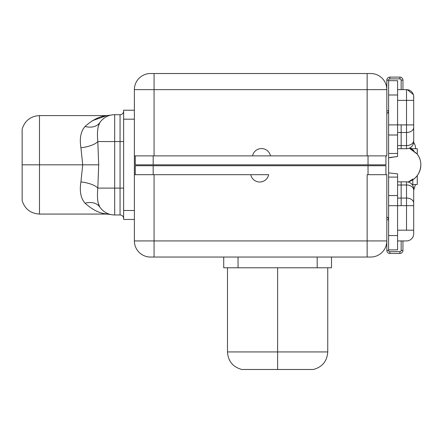 <?xml version="1.0" encoding="UTF-8"?>
<svg xmlns="http://www.w3.org/2000/svg" width="443" height="443" viewBox="0 0 443 443"><rect width="100%" height="100%" fill="white"/><g stroke="black" fill="none" stroke-linecap="round" stroke-linejoin="round"><path stroke-width="0.66" d="M153.178 164.835L135.276 164.835L135.276 155.881L135.276 164.835L368.033 164.835L153.178 164.835L153.178 155.881L153.178 164.835M385.936 164.835L368.033 164.835L368.033 155.881L368.033 164.835L385.936 164.835L385.936 155.881L385.936 164.835M270.451 155.881L252.549 155.881A9.131 9.131 0 0 1 270.451 155.881L367.136 155.881L367.136 89.636L154.075 89.636L154.075 155.881L252.549 155.881A9.131 9.131 0 0 1 270.451 155.881L134.379 155.881L154.075 155.881L154.075 73.521L370.719 73.521A16.114 16.114 0 0 1 386.833 89.636L386.833 155.881L367.136 155.881L367.136 89.636L386.833 89.636L386.833 155.881L270.451 155.881M150.493 73.521L367.136 73.521L367.136 89.636L134.379 89.636L154.075 89.636L154.075 73.521L150.493 73.521A16.114 16.114 90 0 0 134.379 89.636A16.114 16.114 -90 0 1 150.493 73.521M134.379 112.782L134.379 89.636L134.379 119.178L123.636 119.178L123.636 110.224L134.379 110.224L123.636 110.224L123.636 210.491L123.636 119.178L134.379 119.178L134.379 112.782M389.414 157.675L397.576 156.517L397.576 153.477L388.622 153.477L388.622 135.01L397.576 135.01L397.576 153.477L397.576 124.882L401.153 124.882L388.622 124.882L397.576 124.882L397.576 135.01L388.622 135.01L388.622 95.007L397.576 95.007L397.576 124.882L397.576 80.681L388.622 80.681L397.576 80.681L397.576 95.007L388.622 95.007L388.622 80.144A1.251 1.251 0 0 1 389.873 78.893L389.873 77.104L389.873 78.893L399.902 78.893L399.902 77.104L399.902 78.893A1.251 1.251 0 0 1 401.153 80.144A1.251 1.251 0 0 0 399.902 78.893L389.873 78.893A1.251 1.251 0 0 0 388.622 80.144L386.833 80.144A3.046 3.046 0 0 1 389.873 77.104L399.902 77.104A3.046 3.046 0 0 1 402.947 80.144L401.153 80.144L401.153 89.636L401.153 80.144L402.947 80.144L402.947 89.636L402.947 80.144A3.046 3.046 0 0 0 399.902 77.104L389.873 77.104A3.046 3.046 0 0 0 386.833 80.144L386.833 89.636A16.114 16.114 0 0 0 370.719 73.521L367.136 73.521L367.136 89.636L386.833 89.636L386.833 80.144L388.622 80.144L388.622 250.417L388.622 235.554L397.576 235.554L397.576 249.88L388.622 249.88L397.576 249.88L397.576 205.679L397.576 235.554L388.622 235.554L388.622 195.551L397.576 195.551L397.576 205.679L388.622 205.679L401.153 205.679L397.576 205.679L397.576 177.089L397.576 195.551L388.622 195.551L388.622 172.892L397.576 173.872L397.576 177.089L388.622 177.089L397.576 177.089L397.576 173.872L388.622 172.892L388.622 153.477L397.576 153.477L397.576 156.517L388.622 157.675M381.462 155.881C381.462 146.373 381.462 146.373 381.462 155.881M386.833 113.535A3.046 3.046 0 0 0 388.622 110.761A3.046 3.046 0 0 1 386.833 113.535M386.833 110.761L388.622 110.761L386.833 110.761M397.576 89.636L406.524 89.636L406.524 100.378L397.576 100.378L413.69 100.378L413.69 124.909L406.524 124.909L406.524 89.636A7.16 7.16 0 0 1 413.69 96.796A7.16 7.16 180 0 0 406.524 89.636L397.576 89.636M402.543 148.721L406.524 148.721L406.524 145.575L401.153 145.575L401.153 148.721L401.153 145.575L397.576 145.575L401.153 145.575L401.153 124.882L406.524 124.909L406.524 100.378L413.69 100.378L413.69 127.44A7.16 5.067 180 0 1 406.524 132.501L401.153 132.501L401.153 124.909L406.524 124.909L406.524 132.501L401.153 132.501L401.153 145.575L406.524 145.575L406.524 124.909L413.69 124.909L413.69 140.509A7.16 5.067 180 0 1 406.524 145.575L406.524 148.721A7.16 7.16 0 0 0 413.69 141.561A7.16 7.16 0 0 1 406.524 148.721L397.576 148.721M401.153 132.479L397.576 132.479L401.153 132.479M390.444 157.614L390.892 157.564M391.125 157.531L391.95 157.409M408.291 148.499L408.452 148.455A7.16 7.16 180 0 1 407.638 148.632L407.914 148.582M408.989 148.283L409.288 148.167A7.16 7.16 180 0 1 408.989 148.283L409.221 148.195M409.288 148.167L409.382 148.128A17.903 17.903 0 0 1 410.124 148.433A4.474 4.474 0 0 0 410.113 147.757L409.382 148.128L410.124 148.433A17.903 17.903 0 0 0 409.382 148.128L412.793 148.721L410.124 148.433A4.474 4.474 0 0 0 410.113 147.757M409.326 148.15L407.599 148.638M413.64 142.397A9.846 9.846 0 0 1 415.484 148.721A9.846 9.846 0 0 0 413.64 142.397L413.142 144.302L413.64 142.397A7.16 7.16 180 0 0 413.69 141.561L413.69 140.509L413.69 141.561M412.942 144.745L412.726 145.143L412.942 144.745M412.427 145.62L412.14 146.007L412.427 145.62M411.84 146.362L411.541 146.672L411.84 146.362M413.69 96.796L413.69 100.378L413.596 95.655M413.33 94.558L407.283 89.674M406.524 145.575L406.524 132.501A7.16 5.067 0 0 0 413.69 127.44L413.69 140.509A7.16 5.067 0 0 1 406.524 145.575M250.76 174.68L268.663 174.68A9.131 9.131 0 0 1 250.76 174.68L268.663 174.68A9.131 9.131 0 0 1 250.76 174.68L154.075 174.68L154.075 240.926L367.136 240.926L367.136 174.68L386.833 174.68L367.136 174.68L367.136 257.04L150.493 257.04A16.114 16.114 0 0 1 134.379 240.926L134.379 210.491L134.379 240.926A16.114 16.114 0 0 0 150.493 257.04L154.075 257.04L154.075 240.926L134.379 240.926L154.075 240.926L154.075 257.04L367.136 257.04L367.136 240.926L386.833 240.926L154.075 240.926L154.075 174.68L134.379 174.68L250.76 174.68M135.276 165.732L385.936 165.732L385.936 174.68L385.936 165.732L153.178 165.732L153.178 174.68L153.178 165.732L135.276 165.732L135.276 174.68L135.276 165.732M368.033 174.68L368.033 165.732L368.033 174.68M370.719 257.04L367.136 257.04L370.719 257.04A16.114 16.114 -90 0 0 386.833 240.926A16.114 16.114 90 0 1 370.719 257.04M386.833 174.68L386.833 250.417L388.622 250.417A1.251 1.251 0 0 0 389.873 251.668L399.902 251.668A1.251 1.251 0 0 0 401.153 250.417L401.153 240.926L401.153 250.417L402.947 250.417L402.947 240.926L402.947 250.417L401.153 250.417A1.251 1.251 0 0 1 399.902 251.668L389.873 251.668A1.251 1.251 0 0 1 388.622 250.417L386.833 250.417A3.046 3.046 0 0 0 389.873 253.462L399.902 253.462A3.046 3.046 0 0 0 402.947 250.417A3.046 3.046 0 0 1 399.902 253.462L399.902 251.668L399.902 253.462L389.873 253.462L389.873 251.668L389.873 253.462A3.046 3.046 0 0 1 386.833 250.417L386.833 174.68M388.622 219.8A3.046 3.046 0 0 0 386.833 217.026A3.046 3.046 0 0 1 388.622 219.8L386.833 219.8L388.622 219.8M398.523 181.846L401.153 181.846L401.153 184.991L397.576 184.991L401.153 184.991L401.153 205.679L401.153 198.06L406.524 198.06L406.524 184.991L401.153 184.991L401.153 181.846L406.524 181.846L406.524 184.991L401.153 184.991L401.153 198.06L406.524 198.06L406.524 205.657L401.153 205.657L413.69 205.657L413.69 233.766A7.16 7.16 0 0 1 406.524 240.926L397.576 240.926L406.524 240.926A7.16 7.16 0 0 0 413.69 233.766L413.69 230.183L406.524 230.183L406.524 181.846A7.16 7.16 0 0 1 413.69 189.006L413.69 230.183L406.524 230.183L406.524 205.657L413.69 205.657L413.69 203.127A7.16 5.067 180 0 0 406.524 198.06A7.16 5.067 0 0 1 413.69 203.127L413.69 190.053A7.16 5.067 180 0 0 406.524 184.991A7.16 5.067 0 0 1 413.69 190.053L413.69 189.006A7.16 7.16 180 0 0 406.524 181.846L404.885 181.846M397.576 230.183L406.524 230.183L397.576 230.183M397.576 181.846L401.153 181.846M397.576 198.087L401.153 198.087L397.576 198.087M407.925 240.787L408.629 240.615M409.326 240.361L410.019 240.017M413.014 236.795L413.38 235.842M411.242 183.618L411.658 184.006M412.151 184.57L412.455 184.986L412.151 184.57M413.075 186.11L413.23 186.492L413.075 186.11M413.684 188.812L413.668 188.474M99.858 207.102A17.903 12.841 -34.1 0 0 85.045 203.204C80.787 198.37 79.413 191.271 80.931 181.901A17.903 6.163 -172.5 0 1 97.809 188.109A17.903 6.163 7.5 0 0 80.931 181.901L82.708 164.835L98.695 164.835L82.708 164.835L80.931 147.768A17.903 6.163 172.5 0 0 97.809 141.561A17.903 6.163 -7.5 0 1 80.931 147.768C79.413 138.399 80.787 131.294 85.045 126.465A17.903 12.841 -145.9 0 0 99.863 122.561L98.263 126.338L99.863 122.561C97.643 126.216 96.956 132.546 97.809 141.561L98.695 164.835L97.809 188.109C96.956 197.118 97.643 203.453 99.863 207.108L98.263 203.331L99.863 207.108A17.903 17.903 0 0 0 114.687 214.966L114.687 188.109L97.809 188.109L114.687 188.109L114.687 141.561L97.809 141.561L114.687 141.561L114.687 114.704A17.903 17.903 0 0 0 99.863 122.561A17.903 17.903 0 0 1 114.687 114.704L120.053 114.704L120.053 141.561L123.636 141.561L114.687 141.561L114.687 114.704L120.053 114.704L120.053 188.109L120.053 141.561L114.687 141.561L114.687 188.109L120.053 188.109L120.053 214.966L114.687 214.966L114.687 188.109L120.053 188.109L120.053 214.966L114.687 214.966A17.903 17.903 180 0 1 99.863 207.108C97.643 203.453 96.956 197.118 97.809 188.109L98.695 164.835L97.809 141.561C96.956 132.546 97.643 126.216 99.863 122.561A17.903 12.841 34.1 0 1 85.045 126.465C99.01 114.067 107.583 116.326 106.73 115.595C107.544 116.332 98.999 114.078 85.045 126.465C80.787 131.294 79.413 138.399 80.931 147.768L82.708 164.835L39.488 164.835L39.488 214.074L39.488 164.835L82.708 164.835L80.931 181.901C79.413 191.271 80.787 198.37 85.045 203.204C99.01 215.597 107.583 213.343 106.73 214.074C107.544 213.338 98.999 215.591 85.045 203.204C98.999 215.591 107.544 213.338 106.73 214.074C107.583 213.343 99.01 215.597 85.045 203.204A17.903 12.841 145.9 0 1 98.235 205.281M39.488 164.835L39.488 115.595L39.488 164.835L22.15 164.835L39.488 164.835M123.636 219.446L123.636 210.491L134.379 210.491L134.379 119.178L134.379 210.491L123.636 210.491L123.636 219.446L134.379 219.446L123.636 219.446M22.15 129.024L22.15 200.646L22.15 129.024C24.886 120.618 30.661 116.144 39.488 115.595L106.73 115.595L92.233 120.74M120.053 188.109L123.636 188.109L120.053 188.109M120.053 214.966A3.583 3.583 0 0 1 123.636 218.549A3.583 3.583 180 0 0 120.053 214.966M120.053 114.704A3.583 3.583 0 0 0 123.636 111.121A3.583 3.583 0 0 1 120.053 114.704M313.422 369.479L277.617 369.479L277.617 351.936L277.617 369.479L313.422 369.479C322.343 367.014 327.117 361.167 327.748 351.936L277.617 351.936L277.617 267.782L277.617 351.936L227.48 351.936L327.748 351.936L327.748 267.782M331.508 267.782L223.721 267.782L223.721 257.04L223.721 267.782L317.182 267.782L317.182 257.04L317.182 267.782L331.508 267.782L331.508 257.04L331.508 267.782M238.046 257.04L238.046 267.782L238.046 257.04M241.806 369.479L277.617 369.479L241.806 369.479C232.885 367.014 228.112 361.167 227.48 351.936L227.48 267.782M410.75 148.721A17.903 17.903 0 0 0 410.34 148.527L412.793 148.721M415.484 148.721L409.947 148.721L417.267 148.721L417.267 154.092C417.965 154.579 413.463 150.747 409.947 148.721L417.267 154.092A17.903 17.903 0 0 1 420.85 164.835A17.903 17.903 0 0 0 417.267 154.092C419.626 157.287 420.817 160.864 420.85 164.835C420.357 173.385 416.088 179.105 408.025 182.001A17.903 17.903 0 0 0 420.85 164.835M413.69 190.191L415.479 184.532L412.117 184.532M412.793 179.786L412.793 184.532L412.793 179.786L413.347 179.409L412.793 179.786M411.647 183.995L411.342 183.707M410.739 183.214L410.34 182.942M412.793 179.099L408.319 181.912L412.793 179.099M416.149 176.929L416.431 176.613L416.149 176.929M416.475 176.563L417.267 175.578L416.475 176.563M417.267 175.578L417.267 184.532L412.793 184.532M413.684 188.712L413.69 189.006M410.168 148.449L410.34 148.527A17.903 17.903 0 0 1 413.851 150.637M407.638 148.632L408.44 148.46M408.025 182.001L406.524 181.846M403.246 181.846L400.4 181.846M407.001 181.857L407.477 181.907M110.706 214.517L106.73 214.074L39.488 214.074C30.661 213.526 24.886 209.052 22.15 200.646M106.73 115.595L110.706 115.152"/></g></svg>
